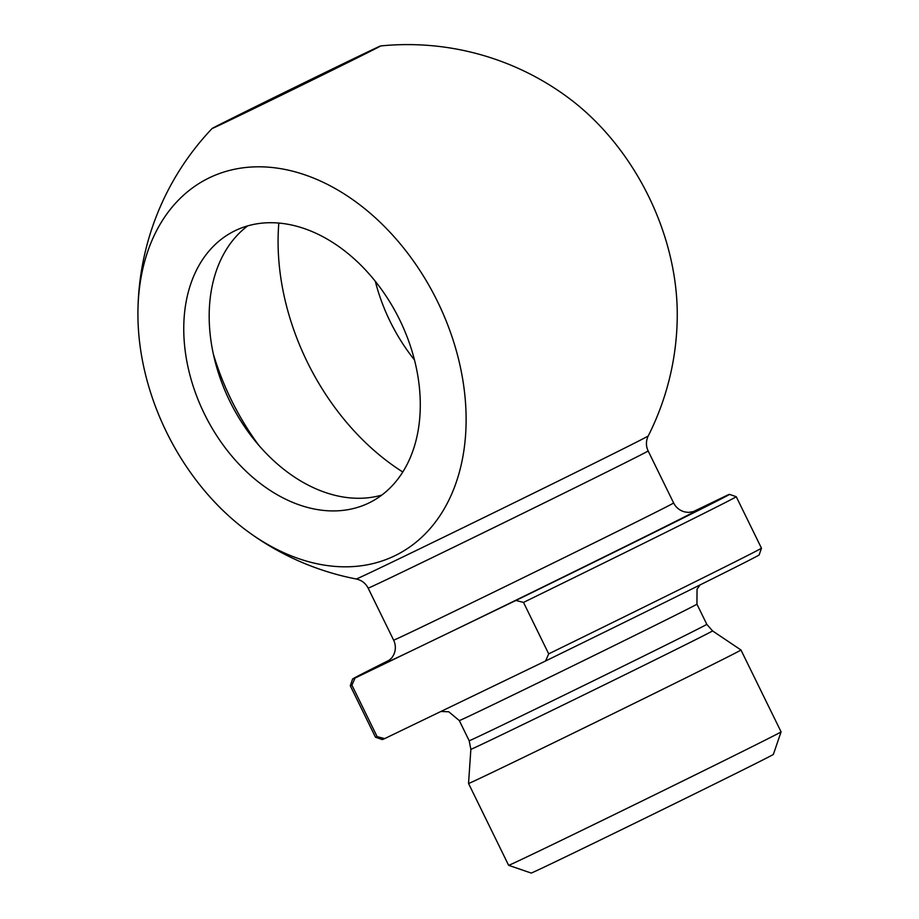 <?xml version="1.0" encoding="UTF-8"?>
<svg xmlns="http://www.w3.org/2000/svg" width="919" height="919" viewBox="0 0 919 919"><rect width="100%" height="100%" fill="white"/><g stroke="black" fill="none" stroke-linecap="round" stroke-linejoin="round"><path stroke-width="1.38" d="M545.576 660.991L384.705 738.589L377.123 736.636L351.92 685.172L355.044 678.05L515.915 600.452L523.497 602.416A214.885 1.344 -26.1 0 0 736.257 496.697A214.885 1.344 -26.1 0 0 736.245 496.697L761.46 548.161A214.885 1.344 153.9 0 1 761.46 548.172A214.885 1.344 153.9 0 1 548.7 653.869L545.576 660.991A209.831 1.31 -26.1 0 0 759.151 554.938L761.46 548.172M692.627 511.952L727.055 495.341A209.831 1.31 153.9 0 1 729.479 494.376A209.831 1.31 153.9 0 1 515.915 600.452M523.497 602.416L548.7 653.869M381.741 495.111A151.692 108.373 63.5 0 1 365.084 498.052A151.692 108.373 63.5 0 1 225.534 391.931A151.692 108.373 63.5 0 1 247.716 225.867M375.308 281.271A151.692 108.373 -116.5 0 0 414.458 359.915M356.756 58.104A93.841 0.586 153.9 0 1 264.109 103.64A93.841 0.586 153.9 0 1 212.105 128.511A93.841 0.586 153.9 0 1 296.113 86.708A93.841 0.586 153.9 0 1 380.627 45.95A93.841 0.586 153.9 0 1 356.756 58.104M246.062 530.206A269.669 269.669 0 0 0 356.227 578.993L356.227 578.993A162.594 1.011 -26.1 0 0 502.682 508.368A162.594 1.011 -26.1 0 0 648.24 435.939A269.669 269.669 0 0 0 677.257 315.516A210.508 150.394 -116.5 0 0 648.619 196.367A210.508 150.394 -116.5 0 0 569.148 98.356M166.546 432.16A210.508 150.394 63.5 0 1 137.919 313.046A210.508 150.394 63.5 0 1 321.604 181.56A210.508 150.394 63.5 0 1 461.648 462.843A210.508 150.394 63.5 0 1 246.028 530.183A210.508 150.394 63.5 0 1 166.546 432.16M648.24 435.939L647.7 437.145C645.873 441.798 646.034 446.404 648.148 450.953A155.897 0.976 -26.1 0 1 508.575 520.407A155.897 0.976 -26.1 0 1 368.14 588.126C365.854 583.657 362.304 580.716 357.514 579.303L356.227 578.993M235.287 230.6A151.692 108.373 63.5 0 1 399.34 319.134A151.692 108.373 63.5 0 1 369.622 502.613A151.692 108.373 63.5 0 1 205.006 415.112A151.692 108.373 63.5 0 1 234.414 231.025A151.692 108.373 63.5 0 1 235.287 230.6M355.044 678.05A209.831 1.31 153.9 0 1 352.609 679.003A209.831 1.31 153.9 0 1 390.104 659.773M712.547 630.905L740.978 650.009A151.692 0.942 153.9 0 1 605.173 717.59A151.692 0.942 153.9 0 1 468.541 783.47L470.861 749.295A134.565 0.839 -26.1 0 0 592.077 690.858A134.565 0.839 -26.1 0 0 712.547 630.905L706.814 624.334A132.302 0.827 153.9 0 1 588.367 683.276A132.302 0.827 153.9 0 1 469.184 740.748L470.861 749.295M377.123 736.636A214.885 1.344 153.9 0 1 375.515 737.245L382.281 739.565A209.831 1.31 -26.1 0 0 384.705 738.589M375.515 737.245A214.885 1.344 153.9 0 1 375.503 737.233L350.3 685.781A214.885 1.344 -26.1 0 0 351.92 685.172M352.609 679.003L350.3 685.769A214.885 1.344 -26.1 0 0 350.3 685.781M508.644 865.33L531.193 873.05A134.829 0.839 -26.1 0 0 652.639 814.487A134.829 0.839 -26.1 0 0 773.361 754.419L781.081 731.869A151.692 0.942 153.9 0 1 781.081 731.869A151.692 0.942 153.9 0 1 645.276 799.438A151.692 0.942 153.9 0 1 508.644 865.33A151.692 0.942 153.9 0 1 508.632 865.33L468.541 783.47M459.891 627.482A172.761 1.08 -26.1 0 0 627.574 545.312A172.761 1.08 -26.1 0 0 694.132 511.515M213.334 353.987A214.885 153.53 -116.5 0 0 258.802 445.313M278.836 223.041A214.885 153.53 -116.5 0 0 402.763 471.987M387.519 661.76L391.976 657.671L393.86 654.489C395.917 649.687 395.836 644.908 393.631 640.152A155.897 0.976 -26.1 0 0 460.385 608.367A155.897 0.976 -26.1 0 0 602.186 538.925A155.897 0.976 -26.1 0 0 673.638 502.98C676.051 507.633 679.773 510.631 684.839 511.94L688.492 512.411L694.465 511.389M387.818 661.577A172.761 1.08 -26.1 0 0 411.08 651.02M469.184 740.748L459.316 720.576A132.302 0.827 -26.1 0 0 578.488 663.116A132.302 0.827 -26.1 0 0 696.935 604.174L706.814 624.334M729.479 494.376L736.245 496.697M212.105 128.499A269.669 269.669 0 0 0 137.919 313.011M569.114 98.333A269.669 269.669 0 0 0 380.627 45.95M459.316 720.576L448.759 711.777L440.948 711.467M700.083 584.921L697.05 589.113L696.935 604.174M673.638 502.98L648.148 450.953M393.631 640.152L368.14 588.126M781.081 731.857L740.978 650.009"/></g></svg>
